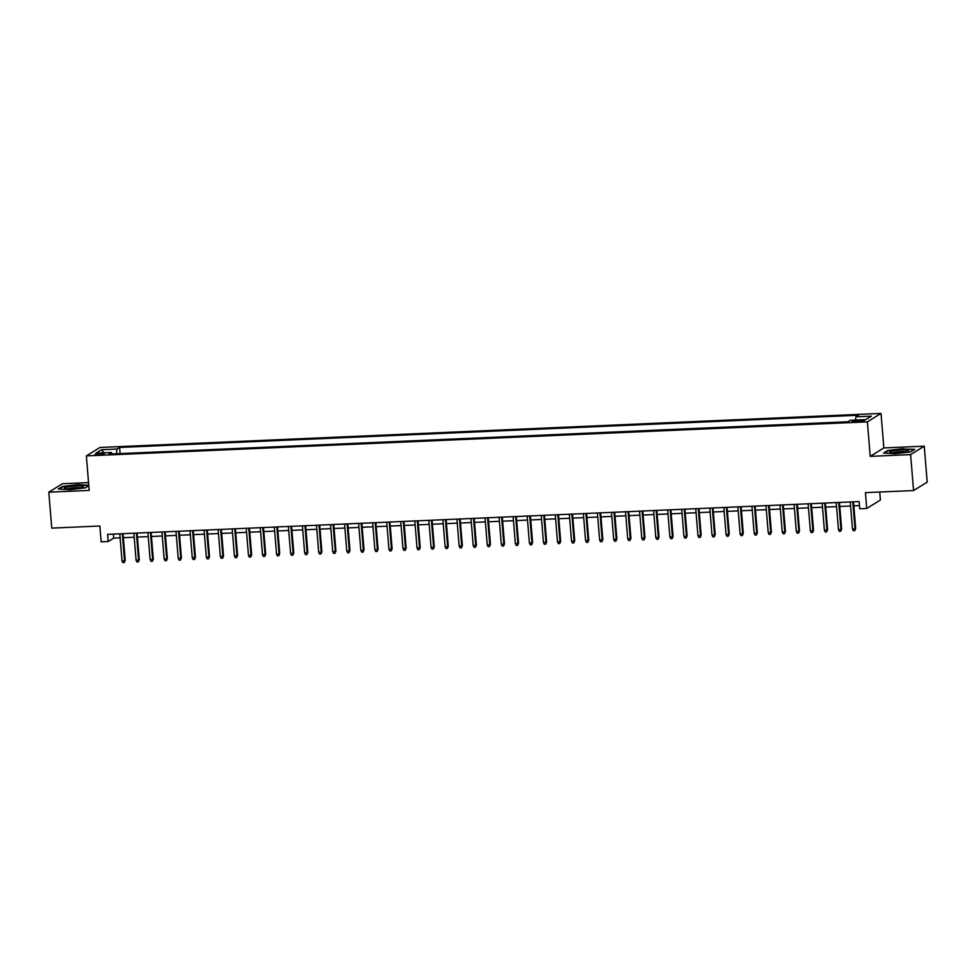 <?xml version="1.0" encoding="UTF-8"?>
<svg xmlns="http://www.w3.org/2000/svg" width="976" height="976" viewBox="0 0 976 976"><rect width="100%" height="100%" fill="white"/><g stroke="black" fill="none" stroke-linecap="round" stroke-linejoin="round"><path stroke-width="1.46" d="M98.503 454.84A4.66 0.659 -4.7 0 0 104.334 453.73A4.66 0.659 -4.7 0 0 100.87 453.389A4.66 0.659 -4.7 0 0 95.038 454.499A4.66 0.659 -4.7 0 0 98.503 454.84M88.548 482.608L62.44 483.742L48.8 492.172L51.752 528.114L99.869 526.015L101.162 541.839L108.19 541.534L113.716 538.118L120.133 537.837M881.023 413.421L99.991 447.472L86.352 455.902L867.383 421.852L881.023 413.421L883.853 447.935L870.214 456.365L910.608 454.596L924.248 446.178L883.853 447.935M924.248 446.178L927.2 482.12L913.56 490.55L865.444 492.648L866.749 508.459L880.389 500.041L879.73 492.026M910.608 454.596L913.56 490.55M866.749 508.459L859.722 508.764L859.136 501.579L107.604 534.348L108.19 541.534M860.93 420.266L857.843 420.412A4.514 0.634 -4.7 0 0 852.194 421.486A4.514 0.634 -4.7 0 0 855.562 421.815L858.648 421.681A4.514 0.634 -4.7 0 0 864.297 420.607A4.514 0.634 -4.7 0 0 860.93 420.266L861.039 421.486M112.02 453.962L111.435 452.498L108.861 454.096L847.754 421.888L850.328 420.29L865.785 419.619L871.385 416.154L855.928 416.825L858.514 415.227L119.621 447.447L117.047 449.033L116.327 453.767M111.435 452.498L95.99 453.169L101.589 449.716L117.047 449.033M847.961 421.754L119.902 453.608M870.214 456.365L867.383 421.852M48.8 492.172L89.182 490.416L86.352 455.902M123.354 537.691L134.188 537.227M137.409 537.081L148.23 536.605M151.451 536.471L162.272 535.995M165.505 535.861L176.327 535.385M179.547 535.251L190.369 534.775M193.602 534.628L204.423 534.165M207.644 534.018L218.465 533.543M221.686 533.408L232.52 532.933M235.741 532.798L246.562 532.323M249.783 532.188L260.604 531.713M263.837 531.566L274.659 531.103M277.879 530.956L288.701 530.493M291.922 530.346L302.755 529.87M305.976 529.736L316.797 529.26M320.018 529.126L330.852 528.65M334.073 528.504L344.894 528.04M348.115 527.894L358.936 527.43M362.169 527.284L372.991 526.808M376.211 526.674L387.033 526.198M390.254 526.064L401.087 525.588M404.308 525.442L415.129 524.978M418.35 524.832L429.184 524.368M432.405 524.222L443.226 523.746M446.447 523.612L457.268 523.136M460.501 523.002L471.323 522.526M474.543 522.38L485.365 521.916M488.586 521.77L499.419 521.306M502.64 521.16L513.461 520.684M516.682 520.55L527.516 520.074M530.737 519.94L541.558 519.464M544.779 519.317L555.6 518.854M558.833 518.707L569.655 518.244M572.875 518.097L583.697 517.622M586.918 517.487L597.751 517.012M600.972 516.877L611.793 516.402M615.014 516.267L625.836 515.792M629.069 515.645L639.89 515.182M643.111 515.035L653.932 514.559M657.165 514.425L667.987 513.949M671.207 513.815L682.029 513.339M685.25 513.205L696.083 512.729M699.304 512.583L710.125 512.119M713.346 511.973L724.168 511.497M727.401 511.363L738.222 510.887M741.443 510.753L752.264 510.277M755.485 510.143L766.319 509.667M769.539 509.521L780.361 509.057M783.582 508.911L794.415 508.447M797.636 508.301L808.457 507.825M811.678 507.691L822.5 507.215M825.733 507.081L836.554 506.605M839.775 506.459L850.596 505.995M853.817 505.849L859.466 505.605M113.387 534.092L113.716 538.118M855.44 420.07L855.928 416.825M120.121 453.486L119.621 447.447M101.589 449.716L103.834 452.827M903.276 448.643L887.66 450.509L883.548 453.047L895.053 453.718L910.669 451.864L914.768 449.326L903.3 449.021M88.767 485.255L77.982 484.621L62.379 486.487L58.267 489.025L69.772 489.696L85.388 487.841L88.804 485.731M852.792 501.859L855.013 528.87L855.684 528.455L854.756 530.676L855.013 528.87L852.487 528.98L850.267 501.969M855.684 528.455L853.488 501.823M854.756 530.676L853.353 530.737L852.487 528.98M896.785 452.949A9.467 1.33 -4.7 0 0 908.363 451.046A9.467 1.33 -4.7 0 0 901.58 449.997A9.467 1.33 -4.7 0 0 890.063 452.547A9.467 1.33 -4.7 0 0 896.785 452.949M905.899 451.864A7.174 1 -4.7 0 0 901.104 451.656A7.174 1 -4.7 0 0 892.625 452.962M884.354 453.096L888.038 450.814L903.166 449.009L914.219 449.668M80.618 487.841A9.467 1.33 -4.7 0 0 83.082 487.024A9.467 1.33 -4.7 0 0 78.495 485.914A9.467 1.33 -4.7 0 0 67.198 487.048A9.467 1.33 -4.7 0 0 64.782 488.525A9.467 1.33 -4.7 0 0 71.468 488.927A9.467 1.33 -4.7 0 0 80.618 487.841A7.174 1 -4.7 0 0 68.93 488.464A7.174 1 -4.7 0 0 67.344 488.939M59.072 489.074L62.757 486.792L77.885 484.987L88.792 485.633M838.75 502.469L840.97 529.48L841.629 529.065L840.714 531.286L840.97 529.48L838.445 529.59L836.225 502.579M841.629 529.065L839.445 502.433M840.714 531.286L839.299 531.347L838.445 529.59M824.708 503.079L826.928 530.09L827.587 529.687L826.66 531.896L826.928 530.09L824.391 530.2L822.17 503.189M827.587 529.687L825.391 503.055M826.66 531.896L825.257 531.957L824.391 530.2M810.653 503.689L812.874 530.7L813.545 530.297L812.618 532.506L812.874 530.7L810.348 530.81L808.128 503.799M813.545 530.297L811.349 503.665M812.618 532.506L811.215 532.567L810.348 530.81M796.611 504.311L798.832 531.322L799.49 530.907L798.563 533.116L798.832 531.322L796.294 531.432L794.074 504.421M799.49 530.907L797.307 504.275M798.563 533.116L797.16 533.177L796.294 531.432M782.557 504.921L784.777 531.932L785.448 531.517L784.521 533.726L784.777 531.932L782.252 532.042L780.031 505.031M785.448 531.517L783.252 504.885M784.521 533.726L783.118 533.787L782.252 532.042M768.515 505.531L770.735 532.542L771.394 532.127L770.467 534.348L770.735 532.542L768.21 532.652L765.989 505.641M771.394 532.127L769.21 505.495M770.467 534.348L769.064 534.409L768.21 532.652M754.46 506.141L756.681 533.152L757.352 532.737L756.424 534.958L756.681 533.152L754.155 533.262L751.935 506.251M757.352 532.737L755.156 506.117M756.424 534.958L755.021 535.019L754.155 533.262M740.418 506.751L742.638 533.762L743.297 533.36L742.382 535.568L742.638 533.762L740.113 533.872L737.893 506.861M743.297 533.36L741.113 506.727M742.382 535.568L740.967 535.629L740.113 533.872M726.376 507.374L728.596 534.372L729.255 533.97L728.328 536.178L728.596 534.372L726.059 534.494L723.838 507.483M729.255 533.97L727.071 507.337M728.328 536.178L726.925 536.239L726.059 534.494M712.321 507.984L714.542 534.994L715.213 534.58L714.286 536.788L714.542 534.994L712.016 535.104L709.796 508.093M715.213 534.58L713.017 507.947M714.286 536.788L712.883 536.849L712.016 535.104M698.279 508.594L700.5 535.604L701.158 535.19L700.231 537.41L700.5 535.604L697.962 535.714L695.742 508.703M701.158 535.19L698.975 508.557M700.231 537.41L698.828 537.471L697.962 535.714M684.225 509.204L686.445 536.214L687.116 535.8L686.189 538.02L686.445 536.214L683.92 536.324L681.699 509.313M687.116 535.8L684.92 509.179M686.189 538.02L684.786 538.081L683.92 536.324M670.183 509.814L672.403 536.824L673.062 536.422L672.147 538.63L672.403 536.824L669.878 536.934L667.657 509.923M673.062 536.422L670.878 509.789M672.147 538.63L670.732 538.691L669.878 536.934M656.128 510.424L658.349 537.434L659.02 537.032L658.092 539.24L658.349 537.434L655.823 537.556L653.603 510.546M659.02 537.032L656.824 510.399M658.092 539.24L656.689 539.301L655.823 537.556M642.086 511.046L644.306 538.057L644.965 537.642L644.05 539.85L644.306 538.057L641.781 538.166L639.561 511.156M644.965 537.642L642.781 511.009M644.05 539.85L642.647 539.911L641.781 538.166M628.044 511.656L630.264 538.667L630.923 538.252L629.996 540.472L630.264 538.667L627.727 538.776L625.506 511.766M630.923 538.252L628.739 511.619M629.996 540.472L628.593 540.533L627.727 538.776M613.989 512.266L616.21 539.277L616.881 538.862L615.954 541.082L616.21 539.277L613.684 539.386L611.464 512.376M616.881 538.862L614.685 512.241M615.954 541.082L614.551 541.143L613.684 539.386M599.947 512.876L602.168 539.887L602.826 539.484L601.899 541.692L602.168 539.887L599.642 539.996L597.41 512.986M602.826 539.484L600.643 512.851M601.899 541.692L600.496 541.753L599.642 539.996M585.893 513.486L588.113 540.497L588.784 540.094L587.857 542.302L588.113 540.497L585.588 540.606L583.367 513.596M588.784 540.094L586.588 513.461M587.857 542.302L586.454 542.363L585.588 540.606M571.851 514.108L574.071 541.119L574.73 540.704L573.815 542.912L574.071 541.119L571.546 541.229L569.325 514.218M574.73 540.704L572.546 514.071M573.815 542.912L572.4 542.973L571.546 541.229M557.796 514.718L560.029 541.729L560.688 541.314L559.76 543.534L560.029 541.729L557.491 541.839L555.271 514.828M560.688 541.314L558.492 514.681M559.76 543.534L558.357 543.595L557.491 541.839M543.754 515.328L545.974 542.339L546.633 541.924L545.718 544.144L545.974 542.339L543.449 542.449L541.229 515.438M546.633 541.924L544.449 515.304M545.718 544.144L544.315 544.205L543.449 542.449M529.712 515.938L531.932 542.949L532.591 542.546L531.664 544.754L531.932 542.949L529.395 543.059L527.174 516.048M532.591 542.546L530.407 515.914M531.664 544.754L530.261 544.815L529.395 543.059M515.657 516.548L517.878 543.559L518.549 543.156L517.622 545.364L517.878 543.559L515.352 543.669L513.132 516.658M518.549 543.156L516.353 516.524M517.622 545.364L516.219 545.425L515.352 543.669M501.615 517.17L503.836 544.181L504.494 543.766L503.567 545.974L503.836 544.181L501.31 544.291L499.09 517.28M504.494 543.766L502.311 517.134M503.567 545.974L502.164 546.035L501.31 544.291M487.561 517.78L489.781 544.791L490.452 544.376L489.525 546.597L489.781 544.791L487.256 544.901L485.035 517.89M490.452 544.376L488.256 517.744M489.525 546.597L488.122 546.658L487.256 544.901M473.519 518.39L475.739 545.401L476.398 544.986L475.483 547.207L475.739 545.401L473.214 545.511L470.993 518.5M476.398 544.986L474.214 518.366M475.483 547.207L474.068 547.268L473.214 545.511M459.476 519L461.697 546.011L462.356 545.608L461.428 547.817L461.697 546.011L459.159 546.121L456.939 519.11M462.356 545.608L460.16 518.976M461.428 547.817L460.025 547.878L459.159 546.121M445.422 519.61L447.642 546.621L448.301 546.218L447.386 548.427L447.642 546.621L445.117 546.731L442.897 519.72M448.301 546.218L446.117 519.586M447.386 548.427L445.983 548.488L445.117 546.731M431.38 520.232L433.6 547.243L434.259 546.828L433.332 549.037L433.6 547.243L431.063 547.353L428.842 520.342M434.259 546.828L432.075 520.196M433.332 549.037L431.929 549.098L431.063 547.353M417.325 520.842L419.546 547.853L420.217 547.438L419.29 549.659L419.546 547.853L417.02 547.963L414.8 520.952M420.217 547.438L418.021 520.806M419.29 549.659L417.887 549.72L417.02 547.963M403.283 521.452L405.504 548.463L406.162 548.048L405.235 550.269L405.504 548.463L402.978 548.573L400.758 521.562M406.162 548.048L403.979 521.416M405.235 550.269L403.832 550.33L402.978 548.573M389.229 522.062L391.449 549.073L392.12 548.671L391.193 550.879L391.449 549.073L388.924 549.183L386.703 522.172M392.12 548.671L389.924 522.038M391.193 550.879L389.79 550.94L388.924 549.183M375.187 522.672L377.407 549.683L378.066 549.281L377.151 551.489L377.407 549.683L374.882 549.793L372.661 522.782M378.066 549.281L375.882 522.648M377.151 551.489L375.736 551.55L374.882 549.793M361.144 523.295L363.365 550.305L364.024 549.891L363.096 552.099L363.365 550.305L360.827 550.415L358.607 523.404M364.024 549.891L361.828 523.258M363.096 552.099L361.693 552.16L360.827 550.415M347.09 523.905L349.31 550.915L349.981 550.501L349.054 552.709L349.31 550.915L346.785 551.025L344.565 524.014M349.981 550.501L347.785 523.868M349.054 552.709L347.651 552.782L346.785 551.025M333.048 524.515L335.268 551.525L335.927 551.111L335 553.331L335.268 551.525L332.731 551.635L330.51 524.624M335.927 551.111L333.743 524.478M335 553.331L333.597 553.392L332.731 551.635M318.993 525.125L321.214 552.135L321.885 551.733L320.958 553.941L321.214 552.135L318.688 552.245L316.468 525.234M321.885 551.733L319.689 525.1M320.958 553.941L319.555 554.002L318.688 552.245M304.951 525.735L307.172 552.745L307.83 552.343L306.915 554.551L307.172 552.745L304.646 552.855L302.426 525.844M307.83 552.343L305.647 525.71M306.915 554.551L305.5 554.612L304.646 552.855M290.897 526.357L293.117 553.368L293.788 552.953L292.861 555.161L293.117 553.368L290.592 553.477L288.371 526.467M293.788 552.953L291.592 526.32M292.861 555.161L291.458 555.222L290.592 553.477M276.855 526.967L279.075 553.978L279.734 553.563L278.819 555.771L279.075 553.978L276.55 554.087L274.329 527.077M279.734 553.563L277.55 526.93M278.819 555.771L277.416 555.832L276.55 554.087M262.812 527.577L265.033 554.588L265.692 554.173L264.764 556.393L265.033 554.588L262.495 554.697L260.275 527.687M265.692 554.173L263.508 527.54M264.764 556.393L263.361 556.454L262.495 554.697M248.758 528.187L250.978 555.198L251.649 554.783L250.722 557.003L250.978 555.198L248.453 555.307L246.233 528.297M251.649 554.783L249.453 528.162M250.722 557.003L249.319 557.064L248.453 555.307M234.716 528.797L236.936 555.808L237.595 555.405L236.668 557.613L236.936 555.808L234.411 555.917L232.178 528.907M237.595 555.405L235.411 528.772M236.668 557.613L235.265 557.674L234.411 555.917M220.661 529.407L222.882 556.418L223.553 556.015L222.626 558.223L222.882 556.418L220.356 556.54L218.136 529.529M223.553 556.015L221.357 529.382M222.626 558.223L221.223 558.284L220.356 556.54M206.619 530.029L208.84 557.04L209.498 556.625L208.583 558.833L208.84 557.04L206.314 557.15L204.094 530.139M209.498 556.625L207.315 529.992M208.583 558.833L207.168 558.894L206.314 557.15M192.565 530.639L194.785 557.65L195.456 557.235L194.529 559.455L194.785 557.65L192.26 557.76L190.039 530.749M195.456 557.235L193.26 530.602M194.529 559.455L193.126 559.516L192.26 557.76M178.523 531.249L180.743 558.26L181.402 557.845L180.487 560.065L180.743 558.26L178.218 558.37L175.997 531.359M181.402 557.845L179.218 531.225M180.487 560.065L179.084 560.126L178.218 558.37M164.48 531.859L166.701 558.87L167.36 558.467L166.432 560.675L166.701 558.87L164.163 558.98L161.943 531.969M167.36 558.467L165.176 531.835M166.432 560.675L165.029 560.736L164.163 558.98M150.426 532.469L152.646 559.48L153.317 559.077L152.39 561.285L152.646 559.48L150.121 559.59L147.901 532.591M153.317 559.077L151.121 532.445M152.39 561.285L150.987 561.346L150.121 559.59M136.384 533.091L138.604 560.102L139.263 559.687L138.336 561.895L138.604 560.102L136.079 560.212L133.858 533.201M139.263 559.687L137.079 533.055M138.336 561.895L136.933 561.956L136.079 560.212M122.329 533.701L124.55 560.712L125.221 560.297L124.294 562.518L124.55 560.712L122.024 560.822L119.804 533.811M125.221 560.297L123.025 533.665M124.294 562.518L122.891 562.579L122.024 560.822M857.953 421.717L857.843 420.412"/></g></svg>

